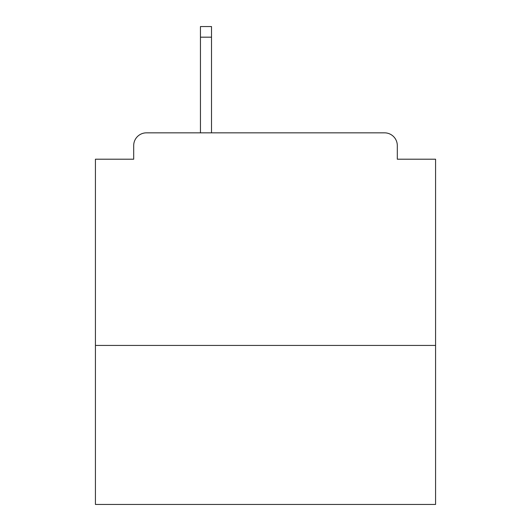 <?xml version="1.0" encoding="UTF-8"?>
<svg xmlns="http://www.w3.org/2000/svg" width="531" height="531" viewBox="0 0 531 531"><rect width="100%" height="100%" fill="white"/><g stroke="black" fill="none" stroke-linecap="round" stroke-linejoin="round"><path stroke-width="0.8" d="M435.573 345.435L435.573 159.207L397.307 159.207L397.307 145.6A12.757 12.757 0 0 0 384.55 132.843L146.45 132.843A12.757 12.757 0 0 0 133.693 145.6L133.693 159.207L95.427 159.207L95.427 504.45L435.573 504.45L435.573 345.435L95.427 345.435M133.693 145.6L133.693 159.207M384.55 132.843L331.829 132.843M199.171 132.843L146.45 132.843M397.307 159.207L397.307 145.6M211.504 37.177L200.446 37.177L200.446 26.55L211.504 26.55L211.504 132.843M200.446 37.177L200.446 132.843"/></g></svg>
